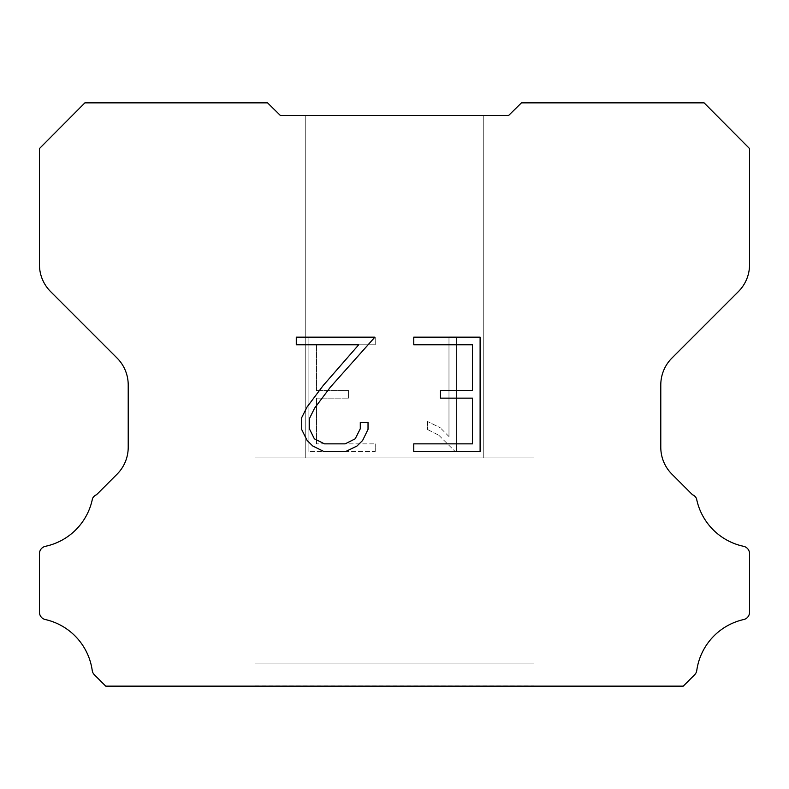 <?xml version="1.0" encoding="UTF-8"?>
<svg xmlns="http://www.w3.org/2000/svg" width="789" height="789" viewBox="0 0 789 789"><rect width="100%" height="100%" fill="white"/><g stroke="black" fill="none" stroke-linecap="round" stroke-linejoin="round"><path stroke-width="0.59" stroke-dasharray="3.94 2.96" d="M483.262 457.906L483.262 115.47L305.738 115.47L305.738 457.906L483.262 457.906L305.738 457.906L483.262 457.906L483.262 115.47L305.738 115.47L305.738 457.906L483.262 457.906L305.738 457.906L483.262 457.906L483.262 115.47L305.738 115.47L305.738 457.906L483.262 457.906L305.738 457.906L483.262 457.906L483.262 115.47L305.738 115.47L305.738 457.906L483.262 457.906L305.738 457.906L483.262 457.906L483.262 115.47L305.738 115.47L305.738 457.906L483.262 457.906L305.738 457.906L483.262 457.906L483.262 115.47L305.738 115.47L305.738 457.906L483.262 457.906L305.738 457.906L483.262 457.906L483.262 115.47L305.738 115.47L305.738 457.906L483.262 457.906L305.738 457.906L483.262 457.906L483.262 115.47L305.738 115.47L305.738 457.906L483.262 457.906L305.738 457.906L483.262 457.906L483.262 115.47L305.738 115.47L305.738 457.906L483.262 457.906L305.738 457.906L483.262 457.906L483.262 115.47L305.738 115.47L305.738 457.906L483.262 457.906L305.738 457.906L483.262 457.906L483.262 115.47L305.738 115.47L305.738 457.906L483.262 457.906L305.738 457.906L483.262 457.906L483.262 115.47L305.738 115.47L305.738 457.906L483.262 457.906L305.738 457.906L483.262 457.906L483.262 115.47L305.738 115.47L305.738 457.906L483.262 457.906L305.738 457.906L483.262 457.906L483.262 115.47L305.738 115.47L305.738 457.906L483.262 457.906L305.738 457.906L483.262 457.906L483.262 115.47L305.738 115.47L305.738 457.906L483.262 457.906L305.738 457.906L483.262 457.906L483.262 115.47L305.738 115.47L305.738 457.906L483.262 457.906L305.738 457.906L483.262 457.906L483.262 115.47L305.738 115.47L305.738 457.906L483.262 457.906L305.738 457.906L305.738 115.47L305.738 457.906L483.262 457.906L483.262 115.47L305.738 115.47L305.738 457.906L483.262 457.906L483.262 115.47L305.738 115.47L305.738 457.906L483.262 457.906L483.262 115.47L305.738 115.47L305.738 457.906L483.262 457.906L483.262 115.47L305.738 115.47L305.738 457.906L483.262 457.906L483.262 115.47L305.738 115.47L305.738 457.906L483.262 457.906L483.262 115.47L305.738 115.47L305.738 457.906L483.262 457.906L483.262 115.47L305.738 115.47L305.738 457.906L483.262 457.906L483.262 115.47L305.738 115.47L305.738 457.906L483.262 457.906L483.262 115.47L305.738 115.47L305.738 457.906L483.262 457.906L483.262 115.47L305.738 115.47L305.738 457.906L483.262 457.906L483.262 115.47L305.738 115.47L305.738 457.906L483.262 457.906L483.262 115.47L305.738 115.47L305.738 457.906L483.262 457.906L483.262 115.47L305.738 115.47L305.738 457.906L483.262 457.906L483.262 115.47L305.738 115.47L305.738 457.906L483.262 457.906L483.262 115.47L305.738 115.47L483.262 115.47L305.738 115.47L483.262 115.47L483.262 457.906L305.738 457.906M255.015 685.897L533.985 685.897M533.985 663.066L533.985 457.906L255.015 457.906L255.015 663.066L533.985 663.066L255.015 663.066L533.985 663.066L533.985 457.906L255.015 457.906L255.015 663.066L533.985 663.066L255.015 663.066L533.985 663.066L533.985 457.906L255.015 457.906L255.015 663.066L533.985 663.066L255.015 663.066L533.985 663.066L533.985 457.906L255.015 457.906L255.015 663.066L533.985 663.066L255.015 663.066L533.985 663.066L533.985 457.906L255.015 457.906L255.015 663.066L533.985 663.066L255.015 663.066L533.985 663.066L533.985 457.906L255.015 457.906L255.015 663.066L533.985 663.066L255.015 663.066L533.985 663.066L533.985 457.906L255.015 457.906L255.015 663.066L533.985 663.066L255.015 663.066L533.985 663.066L533.985 457.906L255.015 457.906L255.015 663.066L533.985 663.066L255.015 663.066L533.985 663.066L533.985 457.906L255.015 457.906L255.015 663.066L533.985 663.066L255.015 663.066L533.985 663.066L533.985 457.906L255.015 457.906L255.015 663.066L533.985 663.066L255.015 663.066L533.985 663.066L533.985 457.906L255.015 457.906L255.015 663.066L533.985 663.066L255.015 663.066L533.985 663.066L533.985 457.906L255.015 457.906L255.015 663.066L533.985 663.066L255.015 663.066L533.985 663.066L533.985 457.906L255.015 457.906L255.015 663.066L533.985 663.066L255.015 663.066L533.985 663.066L533.985 457.906L255.015 457.906L255.015 663.066L533.985 663.066L255.015 663.066L533.985 663.066L533.985 457.906L255.015 457.906L255.015 663.066L533.985 663.066L255.015 663.066L533.985 663.066L533.985 457.906L255.015 457.906L255.015 663.066L533.985 663.066L255.015 663.066L533.985 663.066L533.985 457.906L255.015 457.906L255.015 663.066L533.985 663.066L255.015 663.066L255.015 457.906L255.015 663.066L533.985 663.066L533.985 457.906L255.015 457.906L255.015 663.066L533.985 663.066L533.985 457.906L255.015 457.906L255.015 663.066L533.985 663.066L533.985 457.906L255.015 457.906L255.015 663.066L533.985 663.066L533.985 457.906L255.015 457.906L255.015 663.066L533.985 663.066L533.985 457.906L255.015 457.906L255.015 663.066L533.985 663.066L533.985 457.906L255.015 457.906L255.015 663.066L533.985 663.066L533.985 457.906L255.015 457.906L255.015 663.066L533.985 663.066L533.985 457.906L255.015 457.906L255.015 663.066L533.985 663.066L533.985 457.906L255.015 457.906L255.015 663.066L533.985 663.066L533.985 457.906L255.015 457.906L255.015 663.066L533.985 663.066L533.985 457.906L255.015 457.906L255.015 663.066L533.985 663.066L533.985 457.906L255.015 457.906L255.015 663.066L533.985 663.066L533.985 457.906L255.015 457.906L255.015 663.066L533.985 663.066L533.985 457.906L255.015 457.906L255.015 663.066L533.985 663.066L533.985 457.906L255.015 457.906L533.985 457.906L255.015 457.906L533.985 457.906L533.985 663.066L255.015 663.066M255.015 457.906L533.985 457.906M472.483 398.139L472.483 443.862L413.761 443.862L413.761 451.486L480.106 451.486L480.106 337.159L413.761 337.159L413.761 344.783L472.483 344.783L472.483 390.516L440.479 390.516L440.479 398.139L472.483 398.139M368.029 429.354L368.029 422.5L360.287 422.5L360.287 428.762L355.228 438.792L345.178 443.862L324.486 443.862L314.357 438.812L309.377 428.762L309.377 418.722L314.515 408.288L330.364 387.162L374.874 337.159L296.279 337.159L296.279 344.783L358.719 344.783L323.224 385.476L307.069 406.986L301.556 417.923L301.556 429.236L307.069 440.4L312.72 445.972L323.815 451.486L345.769 451.486L356.934 446.061L362.595 440.518L368.029 429.354M316.517 443.862L316.517 398.139L316.517 443.862L375.239 443.862L316.517 443.862M316.517 398.139L348.521 398.139L316.517 398.139M348.521 398.139L348.521 390.516L348.521 398.139M348.521 390.516L316.517 390.516L348.521 390.516M316.517 390.516L316.517 344.783L316.517 390.516M316.517 344.783L375.239 344.783L316.517 344.783M375.239 344.783L375.239 337.159L375.239 344.783M375.239 451.486L375.239 443.862L375.239 451.486L308.893 451.486L375.239 451.486M308.893 337.159L308.893 451.486L308.893 337.159L375.239 337.159L308.893 337.159M427.618 421.533L427.618 429.561L427.618 421.533L440.272 427.776L427.618 421.533M427.618 429.561L438.783 435.212L427.618 429.561M438.783 435.212L454.997 451.338L438.783 435.212M454.997 451.338L456.604 451.338L454.997 451.338M456.604 451.338L456.604 337.011L456.604 451.338M448.98 436.554L440.272 427.776L448.98 436.554L448.98 337.011L448.98 436.554M456.604 337.011L448.98 337.011L456.604 337.011M267.54 102.856L84.887 102.856L39.45 148.569L39.45 264.69A38.04 38.04 0 0 0 50.595 291.585L117.068 358.058A38.04 38.04 0 0 1 128.213 384.963L128.213 447.284A38.04 38.04 0 0 1 117.068 474.179L96.524 494.733A7.604 7.604 0 0 0 92.481 498.628A60.861 60.861 0 0 1 45.476 546.294A7.604 7.604 0 0 0 39.45 553.74L39.45 611.83A7.604 7.604 0 0 0 44.638 619.395A60.861 60.861 0 0 1 92.205 670.305A7.604 7.604 0 0 0 94.335 674.743L105.736 686.144L683.264 686.144L694.665 674.743A7.604 7.604 0 0 0 696.795 670.305A60.861 60.861 0 0 1 744.362 619.395A7.604 7.604 0 0 0 749.55 611.83L749.55 553.74A7.604 7.604 0 0 0 743.524 546.294A60.861 60.861 0 0 1 696.519 498.628A7.604 7.604 0 0 0 692.476 494.733L671.932 474.179A38.04 38.04 0 0 1 660.788 447.284L660.788 384.963A38.04 38.04 0 0 1 671.932 358.058L738.405 291.585A38.04 38.04 0 0 0 749.55 264.69L749.55 148.569L704.113 102.856L521.46 102.856L508.619 115.47L280.381 115.47L267.54 102.856M533.985 686.144L255.015 686.144M305.738 115.47L483.262 115.47"/><path stroke-width="1.18" d="M472.483 443.862L472.483 398.139L440.479 398.139L440.479 390.516L472.483 390.516L472.483 344.783L413.761 344.783L413.761 337.159L480.106 337.159L480.106 451.486L413.761 451.486L413.761 443.862L472.483 443.862M368.029 422.5L368.029 429.354L362.595 440.518L356.934 446.061L345.769 451.486L323.815 451.486L312.72 445.972L307.069 440.4L301.556 429.236L301.556 417.923L307.069 406.986L323.224 385.476L358.719 344.783L296.279 344.783L296.279 337.159L374.874 337.159L330.364 387.162L314.515 408.288L309.377 418.722L309.377 428.762L314.357 438.812L324.486 443.862L345.178 443.862L355.228 438.792L360.287 428.762L360.287 422.5L368.029 422.5M280.381 115.47L267.54 102.856L84.887 102.856L39.45 148.569L39.45 264.69A38.04 38.04 0 0 0 50.595 291.585L117.068 358.058A38.04 38.04 0 0 1 128.213 384.963L128.213 447.284A38.04 38.04 0 0 1 117.068 474.179L96.524 494.733A7.604 7.604 0 0 0 92.481 498.628A60.861 60.861 0 0 1 45.476 546.294A7.604 7.604 0 0 0 39.45 553.74L39.45 611.83A7.604 7.604 0 0 0 44.638 619.395A60.861 60.861 0 0 1 92.205 670.305A7.604 7.604 0 0 0 94.335 674.743L105.736 686.144L683.264 686.144L694.665 674.743A7.604 7.604 0 0 0 696.795 670.305A60.861 60.861 0 0 1 744.362 619.395A7.604 7.604 0 0 0 749.55 611.83L749.55 553.74A7.604 7.604 0 0 0 743.524 546.294A60.861 60.861 0 0 1 696.519 498.628A7.604 7.604 0 0 0 692.476 494.733L671.932 474.179A38.04 38.04 0 0 1 660.788 447.284L660.788 384.963A38.04 38.04 0 0 1 671.932 358.058L738.405 291.585A38.04 38.04 0 0 0 749.55 264.69L749.55 148.569L704.113 102.856L521.46 102.856L508.619 115.47L280.381 115.47"/></g></svg>
